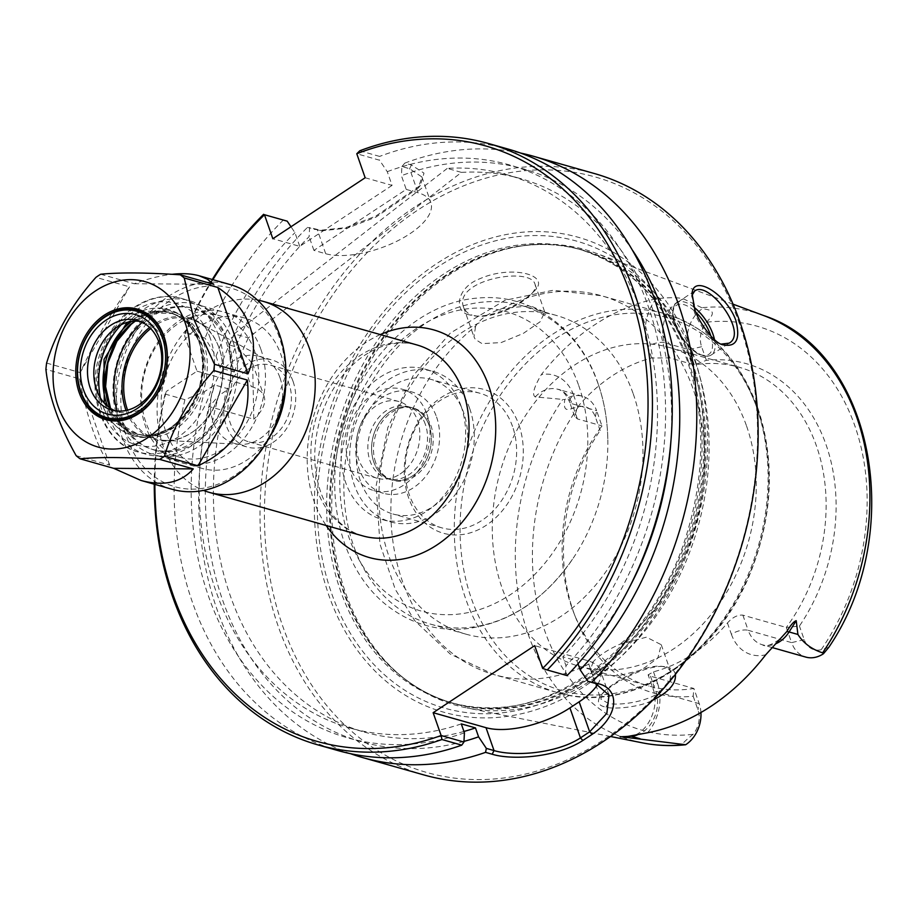 <?xml version="1.0" encoding="UTF-8"?>
<svg xmlns="http://www.w3.org/2000/svg" width="918" height="918" viewBox="0 0 918 918"><rect width="100%" height="100%" fill="white"/><g stroke="black" fill="none" stroke-linecap="round" stroke-linejoin="round"><path stroke-width="0.69" stroke-dasharray="4.59 3.44" d="M436.555 416.967A52.636 40.966 105.8 0 1 427.891 473.401A52.636 40.966 105.8 0 1 383.334 493.276A52.636 40.966 105.8 0 1 358.284 431.471A52.636 40.966 105.8 0 1 412.044 391.997A52.636 40.966 105.8 0 1 436.555 416.967M426.962 414.259A52.636 40.966 105.8 0 1 418.298 470.682A52.636 40.966 105.8 0 1 373.741 490.556A52.636 40.966 105.8 0 1 348.691 428.752A52.636 40.966 105.8 0 1 402.451 389.278A52.636 40.966 105.8 0 1 426.962 414.259M425.355 424.368A37.466 29.169 -74.2 0 0 407.913 406.594A37.466 29.169 -74.2 0 0 369.633 434.684A37.466 29.169 -74.2 0 0 387.476 478.691A37.466 29.169 -74.2 0 0 419.193 464.542A37.466 29.169 -74.2 0 0 425.355 424.368M400.053 474.044A39.853 31.017 -74.2 0 0 419.859 434.042A39.853 31.017 -74.2 0 0 398.974 401.579A39.853 31.017 -74.2 0 0 358.261 431.46A39.853 31.017 -74.2 0 0 377.229 478.267A39.853 31.017 -74.2 0 0 400.053 474.044M429.131 425.436A37.466 29.169 -74.2 0 0 411.677 407.661A37.466 29.169 -74.2 0 0 373.396 435.752A37.466 29.169 -74.2 0 0 391.24 479.758A37.466 29.169 -74.2 0 0 422.957 465.61A37.466 29.169 -74.2 0 0 429.131 425.436M257.407 300.037A99.236 77.238 -74.2 0 0 161.855 375.783A99.236 77.238 -74.2 0 0 203.44 490.419M154.867 484.383A309.423 240.826 105.8 0 1 166.181 391.538L165.091 394.051A312.556 243.259 -74.2 0 0 154.27 484.211M212.287 279.508A312.556 243.259 -74.2 0 0 185.184 332.477L184.507 335.403A309.423 240.826 105.8 0 1 212.896 279.68M184.507 335.403L197.037 371.17L166.181 391.538M232.954 341.485A78.133 60.817 -74.2 0 0 196.578 304.409A78.133 60.817 -74.2 0 0 116.758 363A78.133 60.817 -74.2 0 0 153.949 454.766A78.133 60.817 -74.2 0 0 220.091 425.264A78.133 60.817 -74.2 0 0 232.954 341.485M142.221 322.298A73.371 57.111 105.8 0 1 226.562 342.988A73.371 57.111 105.8 0 1 192.872 442.556A73.371 57.111 105.8 0 1 117.068 411.023M285.67 381.44A78.133 60.817 -74.2 0 0 281.115 355.128A78.133 60.817 -74.2 0 0 244.727 318.064A78.133 60.817 -74.2 0 0 164.907 376.655A78.133 60.817 -74.2 0 0 202.098 468.409A78.133 60.817 -74.2 0 0 270.213 435.958M149.577 327.462A63.193 49.182 105.8 0 1 218.289 345.914A63.193 49.182 105.8 0 1 219.046 347.956A63.193 49.182 105.8 0 1 194.214 430.84A63.193 49.182 105.8 0 1 126.041 410.484M247.722 369.403A39.853 31.017 105.8 0 1 270.535 365.169A39.853 31.017 105.8 0 1 291.419 397.632A39.853 31.017 105.8 0 1 271.613 437.634A39.853 31.017 105.8 0 1 248.801 441.856A39.853 31.017 105.8 0 1 227.916 409.394A39.853 31.017 105.8 0 1 247.722 369.403M150.701 328.587A62.286 48.482 105.8 0 1 198.185 322.333A62.286 48.482 105.8 0 1 218.576 346.648A62.286 48.482 105.8 0 1 219.322 348.668A62.286 48.482 105.8 0 1 194.846 430.358A62.286 48.482 105.8 0 1 164.724 440.353A62.286 48.482 105.8 0 1 127.591 410.116M279.979 377.734A45.246 35.217 105.8 0 1 274.62 423.014A45.246 35.217 105.8 0 1 240.321 444.346A45.246 35.217 105.8 0 1 234.228 443.337A45.246 35.217 105.8 0 1 212.689 390.196A45.246 35.217 105.8 0 1 258.91 356.264A45.246 35.217 105.8 0 1 264.625 358.605A45.246 35.217 105.8 0 1 279.979 377.734M293.083 381.452A45.246 35.217 105.8 0 1 285.624 429.968A45.246 35.217 105.8 0 1 247.332 447.055A45.246 35.217 105.8 0 1 225.782 393.914A45.246 35.217 105.8 0 1 272.015 359.982A45.246 35.217 105.8 0 1 293.083 381.452M373.764 461.995A37.512 29.192 105.8 0 1 379.937 421.787A37.512 29.192 105.8 0 1 411.689 407.626A37.512 29.192 105.8 0 1 429.544 451.667A37.512 29.192 105.8 0 1 391.229 479.793A37.512 29.192 105.8 0 1 373.764 461.995M463.969 741.4A297.696 231.692 105.8 0 1 218.633 395.658L209.453 406.617L253.827 419.205L252.611 363.551L237.532 347.314L229.546 345.053L230.2 360.246L234.308 371.985L220.148 367.969A287.552 223.797 105.8 0 1 234.182 333.865L248.342 337.87L461.444 172.389L447.284 168.384A287.552 223.797 105.8 0 1 506.782 174.684A287.552 223.797 105.8 0 1 655.314 375.473A287.552 223.797 105.8 0 1 562.837 656.818L576.997 660.834L578.019 663.748M234.182 333.865L447.284 168.384M406.226 189.406L418.023 192.746A62.516 26.324 -19.3 0 1 430.863 202.568A62.516 26.324 -19.3 0 1 395.968 241.675A62.516 26.324 -19.3 0 1 325.706 253.724L313.91 250.373L406.226 189.406L401.43 175.705A297.696 231.692 105.8 0 1 632.295 249.96M230.2 360.246A297.696 231.692 105.8 0 1 309.114 236.672L309.607 227.515L322.482 230.705L347.543 228.089L375.955 217.118L418.333 187.949L421.89 176.956L409.612 168.728L401.923 166.548L401.43 175.705M365.157 177.759L392.066 185.39L387.27 171.689L379.536 160.202L356.781 153.754M234.308 371.985A287.552 223.797 105.8 0 1 248.342 337.87M392.066 185.39L299.75 246.357L272.841 238.737M461.444 172.389A287.552 223.797 105.8 0 1 520.942 178.7A287.552 223.797 105.8 0 1 670.863 441.776M629.782 586.728A287.552 223.797 105.8 0 1 576.997 660.834M313.91 250.373L309.114 236.672M299.75 246.357L294.953 232.656L290.983 226.757M542.745 668.522L567.06 675.602M597.756 684.231A62.516 26.324 160.7 0 0 600.395 670.45A62.516 26.324 160.7 0 0 587.554 660.627L534.689 645.641M565.488 674.971L565.97 665.757L562.837 656.818M350.32 753.632A312.556 243.259 105.8 0 1 209.453 406.617M359.764 150.793L379.604 156.416L379.536 160.202M721.25 344.101L719.735 343.619C710.28 341.852 695.821 318.913 694.134 311.007L691.965 295.378M661.889 690.393C649.955 701.891 617.194 706.103 607.98 703.211L600.797 699.023L603.103 692.746C611.663 682.705 644.723 664.311 661.109 666.284C666.365 666.835 669.635 668.889 670.932 672.435L669.888 681.133M675.373 674.386C674.363 669.888 670.668 667.283 664.299 666.583C646.444 664.425 610.516 683.967 600.969 695.247C596.367 701.742 598.077 705.712 606.087 707.158C612.386 709.385 638.698 707.675 652.641 700.285M695.259 361.944A236.81 184.311 105.8 0 1 660.26 609.931A236.81 184.311 105.8 0 1 466.964 707.939A236.81 184.311 105.8 0 1 400.604 675.625A236.81 184.311 105.8 0 1 343.091 427.168A236.81 184.311 105.8 0 1 522.434 245.84A236.81 184.311 105.8 0 1 595.874 253.161A236.81 184.311 105.8 0 1 695.259 361.944M701.777 307.714L683.6 298.912C678.299 297.317 669.107 297.306 656.026 298.866A225.059 175.166 -74.2 0 0 541.345 374.601C533.851 387.362 531.809 394.797 535.217 396.909L564.777 399.594C562.539 414.982 570.296 408.131 578.351 406.869A21.125 16.444 105.8 0 1 595.357 416.898L600.12 430.496L601.933 425.883L577.388 418.918L574.599 416.347L577.709 406.812A165.653 128.933 105.8 0 1 651.654 357.974L669.784 357.894L694.329 364.848L706.378 360.326A171.069 133.144 105.8 0 1 826.097 444.851A171.069 133.144 105.8 0 1 799.429 626.053L786.301 627.453A165.653 128.933 -74.2 0 0 816.435 445.884A165.653 128.933 -74.2 0 0 739.288 367.292A165.653 128.933 -74.2 0 0 694.329 364.848L689.028 349.689A30.501 23.742 105.8 0 1 702.568 308.586L701.777 307.714A222.523 173.192 105.8 0 1 763.524 315.494M468.662 314.725C453.79 311.42 456.418 287.575 479.873 278.728C512.244 264.43 552.831 275.274 533.576 291.683C523.226 302.561 495.8 317.295 474.95 315.987L468.662 314.725L477.934 316.228C497.12 317.41 521.998 303.835 531.373 294.047C534.792 290.409 536.009 287.208 535.045 284.408C531.086 266.013 452.631 279.783 463.636 307.381C465.828 311.695 468.628 314.254 472.047 315.046M593.177 661.878L590.458 669.509L591.456 671.184L597.962 674.604L617.894 675.843L641.2 670.14L657.885 658.045L661.235 644.711L646.444 637.172L619.937 644.195C607.544 649.829 598.616 655.727 593.177 661.878A196.911 153.26 105.8 0 1 494.068 674.627A196.911 153.26 105.8 0 1 391.183 523.042A196.911 153.26 105.8 0 1 475.616 326.165C480.516 318.408 489.432 312.522 502.375 308.494L530.386 305.786L544.764 312.109L540.117 321.77L523.283 333.429L501.182 342.563L482.053 343.642L475.237 339.304L473.986 336.895L475.616 326.165M229.546 345.053A312.556 243.259 105.8 0 1 307.45 227.412L309.607 227.515M401.923 166.548L404.781 163.129L411.402 164.999L423.99 173.123L420.352 185.447L375.657 216.2L345.799 227.641L319.51 230.349L307.45 227.412M404.781 163.129A312.556 243.259 105.8 0 1 520.563 153.054M423.841 774.918A312.556 243.259 105.8 0 1 275.044 407.867A312.556 243.259 105.8 0 1 594.325 173.513M739.449 323.847A309.423 240.826 -74.2 0 0 316.389 320.795A309.423 240.826 -74.2 0 0 477.062 779.6A309.423 240.826 -74.2 0 0 739.449 323.847M693.205 354.394A246.804 192.091 -74.2 0 0 355.771 351.95A246.804 192.091 -74.2 0 0 483.924 717.91A246.804 192.091 -74.2 0 0 693.205 354.394M197.037 371.17L251.268 386.547A62.516 26.324 -19.3 0 1 264.109 396.369A62.516 26.324 -19.3 0 1 253.827 419.205M165.091 394.051L184.92 399.674L204.473 391.653L214.605 384.963L228.766 388.968L218.633 395.658M512.531 426.445A69.94 54.437 -74.2 0 0 479.965 393.26A69.94 54.437 -74.2 0 0 408.521 445.712A69.94 54.437 -74.2 0 0 441.81 527.85A69.94 54.437 -74.2 0 0 501.01 501.435A69.94 54.437 -74.2 0 0 512.531 426.445M518.922 424.942A74.702 58.144 105.8 0 1 455.58 534.976A74.702 58.144 105.8 0 1 416.795 424.196A74.702 58.144 105.8 0 1 518.922 424.942M360.338 480.803A69.94 54.437 105.8 0 1 371.859 405.813A69.94 54.437 105.8 0 1 431.058 379.398A69.94 54.437 105.8 0 1 463.624 412.584A69.94 54.437 105.8 0 1 452.104 487.573A69.94 54.437 105.8 0 1 392.904 513.977A69.94 54.437 105.8 0 1 360.338 480.803M461.077 406.112A78.191 60.852 105.8 0 1 448.202 489.948A78.191 60.852 105.8 0 1 382.026 519.473A78.191 60.852 105.8 0 1 344.801 427.65A78.191 60.852 105.8 0 1 424.667 369.025A78.191 60.852 105.8 0 1 461.077 406.112M375.657 462.534A37.512 29.192 105.8 0 1 381.831 422.326A37.512 29.192 105.8 0 1 413.57 408.154A37.512 29.192 105.8 0 1 431.426 452.207A37.512 29.192 105.8 0 1 393.122 480.332A37.512 29.192 105.8 0 1 375.657 462.534M469.706 408.556A78.191 60.852 105.8 0 1 456.831 492.392A78.191 60.852 105.8 0 1 390.655 521.917A78.191 60.852 105.8 0 1 353.43 430.094A78.191 60.852 105.8 0 1 433.307 371.469A78.191 60.852 105.8 0 1 469.706 408.556M746.586 426.078A165.653 128.933 105.8 0 1 719.299 603.688A165.653 128.933 105.8 0 1 579.086 666.239A165.653 128.933 105.8 0 1 500.23 471.703A165.653 128.933 105.8 0 1 669.44 347.497A165.653 128.933 105.8 0 1 746.586 426.078M595.357 416.898L596.62 410.713L601.933 425.883A165.653 128.933 -74.2 0 0 573.784 612.822A165.653 128.933 -74.2 0 0 648.934 686.044A165.653 128.933 -74.2 0 0 693.893 688.489L693.182 696.223A171.069 133.144 105.8 0 1 575.517 617.24A171.069 133.144 105.8 0 1 600.12 430.496M742.869 615.152L748.181 630.31L791.614 642.623L786.301 627.453L742.869 615.152C737.705 614.658 732.564 617.263 727.446 622.978A165.653 128.933 105.8 0 1 653.501 671.815L648.119 674.822L650.472 676.176L693.893 688.489L699.206 703.647A30.501 23.742 105.8 0 1 700.927 712.494M828.759 647.374L821.208 649.68A21.125 16.444 105.8 0 1 804.202 639.651L799.429 626.053M693.182 696.223L697.944 709.832A21.125 16.444 105.8 0 1 693.033 734.343C679.136 745.886 682.246 744.177 685.654 744.75M706.378 360.326L701.616 346.717A21.125 16.444 105.8 0 1 706.527 322.207C718.324 310.054 709.557 310.169 702.568 308.586M804.202 639.651L791.614 642.623A30.501 23.742 -74.2 0 0 805.809 657.093M598.169 384.011A165.653 128.933 -74.2 0 0 521.022 305.419A165.653 128.933 -74.2 0 0 380.821 367.98A165.653 128.933 -74.2 0 0 353.533 545.579A165.653 128.933 -74.2 0 0 430.668 624.171A165.653 128.933 -74.2 0 0 574.519 556.205A165.653 128.933 -74.2 0 0 607.808 438.77A165.653 128.933 -74.2 0 0 598.169 384.011M633.282 393.971A165.653 128.933 105.8 0 1 605.995 571.57A165.653 128.933 105.8 0 1 465.793 634.12A165.653 128.933 105.8 0 1 386.926 439.584A165.653 128.933 105.8 0 1 556.147 315.379A165.653 128.933 105.8 0 1 633.282 393.971M577.388 418.918L572.075 403.759L596.62 410.713A30.501 23.742 -74.2 0 0 582.414 396.243A30.501 23.742 -74.2 0 0 564.777 399.594M220.148 367.969L216.04 356.23L205.024 338.099L185.184 332.477M184.92 399.674A312.556 243.259 -74.2 0 0 337.939 750.568M283.467 219.907A312.556 243.259 -74.2 0 0 205.024 338.099M464.428 732.828A297.696 231.692 105.8 0 1 204.473 391.653M216.04 356.23A297.696 231.692 105.8 0 1 294.953 232.656M461.295 723.889A287.552 223.797 105.8 0 1 349.942 727.985A287.552 223.797 105.8 0 1 214.605 384.963M463.946 731.462A287.552 223.797 105.8 0 1 364.102 732.002A287.552 223.797 105.8 0 1 228.766 388.968M508.423 149.164A312.556 243.259 -74.2 0 0 379.604 156.416M387.27 171.689A297.696 231.692 105.8 0 1 647.201 303.422A297.696 231.692 105.8 0 1 565.97 665.757M127.097 322.39L147.683 311.282L169.05 311.133L187.387 321.954L199.436 341.714L203.188 365.307L199.045 390.093L187.628 412.216L170.737 428.304L150.954 435.832L131.331 433.675L114.922 422.142L104.239 403.002M100.395 397.873L103.126 406.605C115.094 440.353 155.268 447.318 180.467 420.111C201.076 396.53 207.227 370.069 198.908 340.704C188.856 309.148 153.891 298.098 128.038 318.73L121.142 324.731M140.443 321.484A46.6 36.272 105.8 0 1 143.656 322.195A46.6 36.272 105.8 0 1 165.355 344.307A46.6 36.272 105.8 0 1 157.689 394.27A46.6 36.272 105.8 0 1 118.238 411.861A46.6 36.272 105.8 0 1 115.129 410.782M226.654 338.547A79.786 62.103 105.8 0 1 195.304 443.187A79.786 62.103 105.8 0 1 145.985 454.215A79.786 62.103 105.8 0 1 108.003 360.522A79.786 62.103 105.8 0 1 189.498 300.691A79.786 62.103 105.8 0 1 225.69 335.965A79.786 62.103 105.8 0 1 226.654 338.547M172.148 489.283A106.385 82.792 105.8 0 1 121.497 364.354A106.385 82.792 105.8 0 1 230.177 284.58M279.279 337.147A103.206 80.325 -74.2 0 0 138.182 336.126A103.206 80.325 -74.2 0 0 191.77 489.156A103.206 80.325 -74.2 0 0 279.279 337.147M260.873 349.299A78.282 60.921 105.8 0 1 194.501 464.6A78.282 60.921 105.8 0 1 153.857 348.53A78.282 60.921 105.8 0 1 260.873 349.299M46.6 363.069L80.164 372.582C96.206 338.524 112.662 309.94 129.53 286.852L95.954 277.339M100.659 274.23L134.223 283.742C147.832 278.751 160.398 275.607 171.918 274.31M76.125 455.649L109.701 465.162C97.365 447.479 87.29 418.7 79.476 378.859L45.9 369.346M254.481 350.802A73.509 57.214 -74.2 0 0 220.251 315.93A73.509 57.214 -74.2 0 0 145.159 371.056A73.509 57.214 -74.2 0 0 180.157 457.382A73.509 57.214 -74.2 0 0 242.375 429.624A73.509 57.214 -74.2 0 0 254.481 350.802M228.582 343.47A73.509 57.214 105.8 0 1 199.699 439.883A73.509 57.214 105.8 0 1 154.258 450.049A73.509 57.214 105.8 0 1 119.26 363.712A73.509 57.214 105.8 0 1 194.352 308.586A73.509 57.214 105.8 0 1 227.698 341.083A73.509 57.214 105.8 0 1 228.582 343.47M80.164 372.582L129.53 286.852M109.701 465.162L79.476 378.859M134.223 283.742L213.814 284.316M362.885 535.917A99.236 77.238 105.8 0 1 315.643 419.377A99.236 77.238 105.8 0 1 417.013 344.973C408.223 342.471 398.963 342.299 389.209 344.468C379.249 346.717 369.506 351.445 359.959 358.663C342.012 372.639 328.965 392.043 320.795 416.875C312.453 444.989 312.751 470.991 321.713 494.871C326.165 506.093 332.109 515.25 339.557 522.342C346.568 528.986 354.348 533.507 362.885 535.917M380.316 334.565A118.284 92.064 -74.2 0 0 326.188 525.521M411.402 164.999L409.612 168.728L418.023 192.746M314.059 229.293L317.295 229.695L325.706 253.724M595.564 683.497L587.554 660.627M694.157 307.323A31.258 14.562 56.6 0 0 676.864 302.779A31.258 14.562 56.6 0 0 675.2 323.503A31.258 14.562 56.6 0 0 711.312 354.933A31.258 14.562 56.6 0 0 714.479 339.568M710.888 336.126A29.376 13.69 -123.4 0 1 696.946 352.96A29.376 13.69 -123.4 0 1 672.894 314.587A29.376 13.69 -123.4 0 1 695.993 312.372M606.075 707.158L607.968 703.211M642.382 742.846A222.523 173.192 105.8 0 1 562.573 399.64M694.719 308.999L694.134 311.007M578.696 385.468A155.647 121.142 105.8 0 1 446.71 614.716A155.647 121.142 105.8 0 1 365.892 383.931A155.647 121.142 105.8 0 1 578.696 385.468M578.351 406.869A210.038 163.473 -74.2 0 0 544.695 630.7A210.038 163.473 -74.2 0 0 693.033 734.343M653.501 671.815L657.46 683.107A12.508 5.267 160.7 0 0 653.214 689.372A12.508 5.267 160.7 0 0 655.773 691.334L699.206 703.647L697.944 709.832M821.208 649.68A210.038 163.473 -74.2 0 0 854.865 425.849A210.038 163.473 -74.2 0 0 706.527 322.207M727.446 622.978L731.394 634.269A12.508 5.267 -19.3 0 1 748.181 630.31A30.501 23.742 -74.2 0 0 762.388 644.78A30.501 23.742 -74.2 0 0 775.503 643.862M650.472 676.176L655.773 691.334A30.501 23.742 105.8 0 1 637.218 734.962M757.545 409.589A193.778 150.827 105.8 0 1 593.223 695.006A193.778 150.827 105.8 0 1 492.599 407.672A193.778 150.827 105.8 0 1 757.545 409.589M756.581 407.133A196.911 153.26 -74.2 0 0 664.884 313.715A196.911 153.26 -74.2 0 0 463.739 461.364A196.911 153.26 -74.2 0 0 557.49 692.608A196.911 153.26 -74.2 0 0 724.141 618.25A196.911 153.26 -74.2 0 0 756.581 407.133M502.375 308.494A196.911 153.26 105.8 0 1 601.474 295.745A196.911 153.26 105.8 0 1 693.17 389.163A196.911 153.26 105.8 0 1 619.937 644.195M628.187 736.374A12.508 7.573 -93.3 0 1 629.599 736.064A12.508 7.573 -93.3 0 1 630.85 736.156M657.46 683.107A43.008 33.473 105.8 0 1 647.66 732.748M731.394 634.269A43.008 33.473 -74.2 0 0 765.75 654.752M582.414 396.243L557.869 389.289C561.931 389.657 565.809 393.822 569.504 401.797A12.508 5.267 -19.3 0 0 572.075 403.759A30.501 23.742 -74.2 0 0 557.869 389.289A30.501 23.742 -74.2 0 0 535.217 396.909M574.599 416.347L569.504 401.797A12.508 5.267 -19.3 0 1 573.75 395.52A43.008 33.473 -74.2 0 0 541.345 374.601M577.709 406.812L573.75 395.52M701.616 346.717L689.028 349.689L664.483 342.724A30.501 23.742 105.8 0 1 683.6 298.912M669.784 357.894L664.483 342.724A12.508 5.267 160.7 0 0 647.695 346.683A43.008 33.473 105.8 0 1 656.026 298.866M651.654 357.974L647.695 346.683M237.532 347.314L251.268 386.547M692.161 361.784A235.765 183.497 105.8 0 1 629.415 644.103A235.765 183.497 105.8 0 1 398.779 674.099A235.765 183.497 105.8 0 1 341.53 426.721A235.765 183.497 105.8 0 1 520.081 246.185A235.765 183.497 105.8 0 1 692.161 361.784M691.024 361.612A235.559 183.336 105.8 0 1 652.228 614.165A235.559 183.336 105.8 0 1 452.849 703.108A235.559 183.336 105.8 0 1 340.704 426.491A235.559 183.336 105.8 0 1 581.335 249.857A235.559 183.336 105.8 0 1 691.024 361.612M688.282 360.843A235.559 183.336 105.8 0 1 649.485 613.385A235.559 183.336 105.8 0 1 450.118 702.339A235.559 183.336 105.8 0 1 337.973 425.711A235.559 183.336 105.8 0 1 578.604 249.088A235.559 183.336 105.8 0 1 688.282 360.843M689.808 356.31A242.673 188.878 105.8 0 1 484.027 713.745A242.673 188.878 105.8 0 1 358.02 353.912A242.673 188.878 105.8 0 1 689.808 356.31M131.607 321.415A62.722 48.815 105.8 0 1 170.117 312.946A62.722 48.815 105.8 0 1 199.321 342.701A62.722 48.815 105.8 0 1 188.993 409.933A62.722 48.815 105.8 0 1 135.91 433.617A62.722 48.815 105.8 0 1 107.578 406.204M110.263 408.189A62.722 48.815 -74.2 0 0 138.021 434.214A62.722 48.815 -74.2 0 0 191.105 410.541A62.722 48.815 -74.2 0 0 201.432 343.298A62.722 48.815 -74.2 0 0 172.228 313.543A62.722 48.815 -74.2 0 0 134.946 321.128M218.828 336.332A79.786 62.103 105.8 0 1 205.689 421.867A79.786 62.103 105.8 0 1 138.159 452A79.786 62.103 105.8 0 1 100.177 358.307A79.786 62.103 105.8 0 1 181.672 298.476A79.786 62.103 105.8 0 1 218.828 336.332M210.302 338.34A73.44 57.157 -74.2 0 0 109.908 337.617A73.44 57.157 -74.2 0 0 148.039 446.504A73.44 57.157 -74.2 0 0 210.302 338.34M203.566 342.793A64.306 50.054 105.8 0 1 149.037 437.507A64.306 50.054 105.8 0 1 115.645 342.162A64.306 50.054 105.8 0 1 203.566 342.793M373.741 490.556L383.334 493.276M402.451 389.278L412.044 391.997M387.476 478.691L393.122 480.332M407.913 406.594L413.57 408.154M244.727 318.064L196.578 304.409M202.098 468.409L153.949 454.766M398.974 401.579L270.535 365.169M377.229 478.267L248.801 441.856M218.576 346.648L218.289 345.914M194.846 430.358L194.214 430.84M264.625 358.605L198.185 322.333M240.321 444.346L164.724 440.353M234.228 443.337L247.332 447.055M258.91 356.264L272.015 359.982M609.024 695.098L600.395 670.45M694.708 290.983L676.864 302.779L674.237 305.533L672.756 309.412L672.71 317.18L681.225 337.617L696.406 353.074L701.868 355.656L707.709 356.276L711.312 354.933L729.156 343.148M603.103 692.746L600.969 695.247M661.109 666.284L664.299 666.583M733.046 304.168L595.874 253.161M610.493 736.5L466.964 707.939M590.446 669.509L600.785 699.023M661.247 644.711L670.955 672.424M477.934 316.228L474.95 315.987M531.373 294.047L533.576 291.683M463.636 307.381L473.975 336.906M535.068 284.396L544.776 312.109M691.713 296.984L692.057 293.496M719.735 343.619L722.868 344.789M322.482 230.705L319.51 230.349M418.333 187.949L420.352 185.447M421.901 176.956L430.863 202.568M479.965 393.26L431.058 379.398M441.81 527.85L392.904 513.977M382.026 519.473L390.655 521.917M424.667 369.025L433.307 371.469M579.086 666.239L648.934 686.044M669.44 347.497L739.288 367.292M573.784 612.822L575.517 617.24M771.992 647.5L762.388 644.78C765.715 647.305 772.084 644.987 781.505 637.815M757.866 408.12C775.24 460.962 772.876 515.583 750.763 571.983C716.453 659.767 629.45 714.881 557.49 692.608L494.068 674.627L450.279 654.086L414.798 620.717L395.302 589.436L379.96 544.053L376.151 485.714L387.844 427.57L413.134 375.726L450.348 333.073L505.049 300.278L553.084 290.26L601.474 295.745L664.884 313.715C708.742 327.324 739.736 358.789 757.866 408.12M607.808 438.77C607.349 419.262 604.09 400.833 598.043 383.472C579.786 328.942 531.465 293.416 479.529 297.948C416.921 301.391 356.918 362.208 340.417 435.958C323.698 503.305 344.479 576.148 391.745 608.99C413.869 624.573 438.448 631.194 465.472 628.876C509.364 623.448 545.717 599.225 574.519 556.205M430.668 624.171L465.793 634.12M521.022 305.419L556.147 315.379M620.12 736.615L629.599 736.064C646.134 736.064 660.444 707.33 653.214 689.372L648.108 674.822M252.622 363.539L264.109 396.369M349.942 727.985L364.102 732.002M506.782 174.684L520.942 178.7M522.434 245.84L520.081 246.185C541.172 243.063 561.587 244.291 581.335 249.857L578.604 249.088C629.243 264.568 665.378 301.494 686.997 359.856C705.735 415.785 705.368 474.79 685.884 536.869C650.082 653.639 538.694 730.682 450.118 702.339L452.849 703.108C433.112 697.496 415.097 687.823 398.779 674.099L400.604 675.625M127.969 318.776C156.289 297.225 189.647 310.123 199.872 340.991C209.855 364.675 201.501 407.718 171.873 428.396C155.004 439.137 142.118 437.955 136.507 436.647C121.038 433.216 109.896 423.164 103.08 406.479M97.101 391.263L103.114 406.617M114.853 328.633L128.027 318.718M110.562 408.395L121.945 425.011L138.021 434.214L135.91 433.617C173.582 447.445 216.797 385.95 198.999 342.448C193.228 326.888 183.6 317.054 170.117 312.946L172.228 313.543L153.719 312.946L135.302 321.116M145.985 454.215L138.159 452C102.323 443.004 84.766 392.491 101.118 350.814C113.981 313.554 150.667 288.906 181.672 298.476L189.498 300.691M154.258 450.049L180.157 457.382M194.352 308.586L220.251 315.93M227.698 341.083L225.69 335.965M199.699 439.883L195.304 443.187M111.916 410.071L118.238 411.861M137.333 320.393L143.656 322.195"/><path stroke-width="1.38" d="M203.44 490.419A99.236 77.238 -74.2 0 0 209.097 492.323A99.236 77.238 -74.2 0 0 293.083 454.846A99.236 77.238 -74.2 0 0 309.435 348.461A99.236 77.238 -74.2 0 0 263.225 301.379A99.236 77.238 -74.2 0 0 257.407 300.037M441.202 735.593L441.925 739.529L461.765 745.152L463.934 742.042L441.133 735.513A309.423 240.826 105.8 0 1 154.867 484.383M441.133 735.513L433.147 712.701L534.689 645.641L542.676 668.442L547.22 669.979A312.556 243.259 -74.2 0 0 650.219 363.471A312.556 243.259 -74.2 0 0 488.583 143.541A312.556 243.259 -74.2 0 0 359.764 150.793L356.781 153.754A309.423 240.826 105.8 0 1 628.968 290.077A309.423 240.826 105.8 0 1 542.676 668.442M356.781 153.754L365.157 177.759L272.841 238.737L264.464 214.72L287.219 221.169L290.983 226.757M212.896 279.68A309.423 240.826 105.8 0 1 264.453 214.766M117.068 411.023A73.371 57.111 105.8 0 1 142.221 322.298M270.213 435.958A78.133 60.817 -74.2 0 0 285.67 381.44M126.041 410.484A63.193 49.182 105.8 0 1 149.577 327.462M127.591 410.116A62.286 48.482 105.8 0 1 150.701 328.587M670.863 441.776A287.552 223.797 105.8 0 1 629.782 586.728M578.019 663.748L580.13 669.773L587.887 681.317L595.564 683.497L609.001 695.11L606.832 713.355L589.666 731.818L580.44 737.911C555.975 753.908 513.701 756.535 494.022 750.568L486.345 748.388L478.588 736.833L475.455 727.905L461.295 723.889L464.428 732.828L463.934 742.042M632.295 249.96A297.696 231.692 105.8 0 1 580.13 669.773M154.27 484.211A312.556 243.259 -74.2 0 0 318.11 744.946A312.556 243.259 -74.2 0 0 441.925 739.529M433.147 712.701L486.012 727.687A62.516 26.324 160.7 0 0 569.929 707.904L579.155 701.811A62.516 26.324 160.7 0 0 597.756 684.231M488.583 143.541L508.423 149.164A312.556 243.259 -74.2 0 1 670.048 369.093A312.556 243.259 -74.2 0 1 567.06 675.602L547.22 669.979M486.345 748.388L485.553 752.358L492.174 754.24C512.76 760.494 557.077 757.373 582.861 740.482L592.167 734.331C618.606 716.797 620.488 689.349 598.811 683.807L587.887 681.317M478.588 736.833A297.696 231.692 105.8 0 1 463.969 741.4M485.553 752.358A312.556 243.259 105.8 0 1 362.472 757.522A312.556 243.259 105.8 0 1 350.32 753.632M287.219 221.169L264.464 214.72M263.638 214.284A312.556 243.259 -74.2 0 0 212.287 279.508M691.965 295.378L694.708 290.995C708.765 280.036 748.491 332.729 729.156 343.148L721.25 344.101M669.888 681.133L661.889 690.393M652.641 700.285C668.763 692.172 676.337 683.543 675.373 674.386M700.927 712.494A30.501 23.742 105.8 0 1 685.654 744.75L620.12 736.603M637.218 734.962A30.501 23.742 105.8 0 1 631.171 736.236L620.316 736.867L628.187 736.374L647.66 732.748A226.631 176.382 -74.2 0 0 765.75 654.752L786.749 631.641C790.673 625.043 793.829 621.394 796.216 620.694L797.914 634.453C803.434 643.162 811.673 649.29 822.631 652.836L823.446 653.742L828.759 647.374M694.719 308.999C696.578 317.731 712.563 342.884 722.868 344.789C736.202 347.474 740.551 339.442 735.915 320.669C727.24 295.034 693.469 273.38 692.057 293.496L694.719 308.999M520.563 153.054A312.556 243.259 105.8 0 1 532.945 156.117A312.556 243.259 105.8 0 1 678.494 304.397A312.556 243.259 105.8 0 1 592.19 681.936M532.945 156.117L594.325 173.513A312.556 243.259 105.8 0 1 739.862 321.793A312.556 243.259 105.8 0 1 688.385 656.898A312.556 243.259 105.8 0 1 423.841 774.918L362.472 757.522M771.992 647.5L805.809 657.093A30.501 23.742 -74.2 0 0 823.446 653.742M685.654 744.75L685.425 744.773C670.828 746.288 656.473 745.645 642.382 742.846L610.493 736.5M318.11 744.946L337.939 750.568A312.556 243.259 -74.2 0 0 461.765 745.152M475.455 727.905A287.552 223.797 105.8 0 1 463.946 731.462M104.239 403.002L104.032 359.386L127.097 322.39M121.142 324.731C102.139 345.661 95.22 370.046 100.395 397.873M115.129 410.782A46.6 36.272 105.8 0 1 97.101 391.263A46.6 36.272 105.8 0 1 114.853 328.633A46.6 36.272 105.8 0 1 140.443 321.484M171.918 274.31C182.452 273.151 191.472 273.633 199.011 275.744L230.177 284.58A106.385 82.792 105.8 0 1 279.715 335.047A106.385 82.792 105.8 0 1 262.192 449.109A106.385 82.792 105.8 0 1 172.148 489.283L140.982 480.447L113.694 468.329L80.13 458.816A106.385 82.792 105.8 0 1 76.125 455.649C58.821 424.827 48.746 396.06 45.9 369.346A106.385 82.792 105.8 0 1 46.6 363.069C55.814 332.442 72.27 303.858 95.954 277.339A106.385 82.792 105.8 0 1 100.659 274.23C119.948 272.371 146.478 272.566 180.238 274.803A106.385 82.792 105.8 0 1 184.243 277.97L217.807 287.483C233.792 298.327 244.509 311.374 249.971 326.624C255.215 341.932 254.561 357.653 248.032 373.798L214.468 364.285A106.385 82.792 105.8 0 1 213.768 370.551L247.344 380.063C251.612 419.893 235.157 448.466 197.978 465.805L164.414 456.292A106.385 82.792 105.8 0 1 159.709 459.39L193.285 468.903C181.053 482.684 163.622 486.529 140.982 480.447M199.011 275.744L207.411 279.233L213.814 284.316L180.238 274.803M193.285 468.903L113.694 468.329M80.13 458.816C99.431 456.957 125.95 457.153 159.709 459.39M247.344 380.063L197.978 465.805M164.414 456.292C173.628 425.654 190.083 397.081 213.768 370.551M185.034 322.436A85.971 66.911 105.8 0 1 112.134 449.063A85.971 66.911 105.8 0 1 67.484 321.587A85.971 66.911 105.8 0 1 185.034 322.436M214.468 364.285L193.985 319.602L184.243 277.97M217.807 287.483L248.032 373.798M159.032 342.506A46.6 36.272 105.8 0 1 151.355 392.468A46.6 36.272 105.8 0 1 111.916 410.071A46.6 36.272 105.8 0 1 89.723 355.346A46.6 36.272 105.8 0 1 137.333 320.393A46.6 36.272 105.8 0 1 159.032 342.506M159.709 339.155A51.683 40.22 105.8 0 1 115.886 415.28A51.683 40.22 105.8 0 1 89.057 338.65A51.683 40.22 105.8 0 1 159.709 339.155M162.348 337.422A55.252 43.008 105.8 0 1 115.496 418.803A55.252 43.008 105.8 0 1 86.808 336.872A55.252 43.008 105.8 0 1 162.348 337.422M163.84 337.067A56.365 43.869 105.8 0 1 116.047 420.088A56.365 43.869 105.8 0 1 86.774 336.504A56.365 43.869 105.8 0 1 163.84 337.067M163.989 336.332A57.478 44.73 105.8 0 1 115.255 420.995A57.478 44.73 105.8 0 1 85.408 335.77A57.478 44.73 105.8 0 1 163.989 336.332M263.225 301.379L417.013 344.973A99.236 77.238 105.8 0 1 463.223 392.055A99.236 77.238 105.8 0 1 446.882 498.451A99.236 77.238 105.8 0 1 362.885 535.917L209.097 492.323M326.188 525.521A118.284 92.064 -74.2 0 0 447.961 536.628A118.284 92.064 -74.2 0 0 488.801 386.019A118.284 92.064 -74.2 0 0 380.316 334.565M492.174 754.24L494.022 750.568L486.012 727.687M598.811 683.807L595.564 683.497M579.155 701.811L589.666 731.818L592.167 734.331M569.929 707.904L580.44 737.911L582.861 740.482M714.479 339.568A31.258 14.562 56.6 0 0 712.965 334.209A31.258 14.562 56.6 0 0 694.157 307.323M695.993 312.372A29.376 13.69 -123.4 0 1 710.452 334.806A29.376 13.69 -123.4 0 1 710.888 336.126M733.046 304.168L763.524 315.494A222.523 173.192 105.8 0 1 856.907 417.724A222.523 173.192 105.8 0 1 822.631 652.836M683.44 744.773A222.523 173.192 105.8 0 1 642.382 742.846M775.503 643.862A30.501 23.742 -74.2 0 0 789.078 631.951L797.914 634.453M630.85 736.156A12.508 7.573 -93.3 0 1 631.171 736.236L640.007 738.738M786.749 631.641A12.508 2.8 -147.6 0 1 789.078 631.951L796.216 620.694M107.578 406.204A62.722 48.815 105.8 0 1 131.607 321.415M134.946 321.128A62.722 48.815 -74.2 0 0 110.263 408.189M763.524 315.494C873.947 351.514 907.248 532.543 828.713 647.454M135.302 321.116L131.228 324.272L116.884 341.289L107.899 362.908L105.593 386.604L110.562 408.395"/></g></svg>
